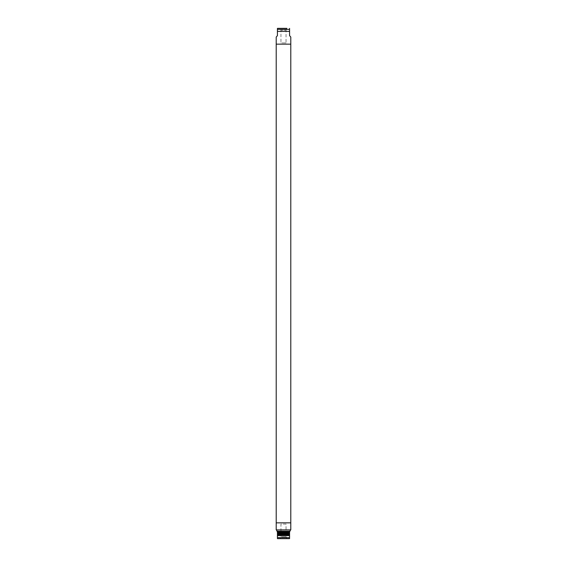 <?xml version="1.0" encoding="UTF-8"?>
<svg xmlns="http://www.w3.org/2000/svg" width="567" height="567" viewBox="0 0 567 567"><rect width="100%" height="100%" fill="white"/><g stroke="black" fill="none" stroke-linecap="round" stroke-linejoin="round"><path stroke-width="0.43" stroke-dasharray="2.83 2.13" d="M290.488 529.904L276.512 529.904L290.488 529.904M277.32 531.236L289.68 531.236L277.32 531.236L289.68 531.236L289.574 532.087L277.426 532.087L276.512 530.273M286.052 536.743L286.838 538.65L280.162 538.65L286.838 538.65L280.162 538.65L280.948 536.743L286.052 536.743L280.948 536.743L280.948 524.071L286.052 524.071L286.052 536.743M286.052 30.257L286.838 28.35L280.162 28.35L280.948 30.257L286.052 30.257L280.948 30.257L280.948 42.929L286.052 42.929L286.052 30.257M286.052 42.929L280.948 42.929M290.793 44.148L276.207 44.148L290.793 44.148M276.207 522.852L290.793 522.852L276.207 522.852M276.207 37.089L277.426 35.643L277.426 29.356L289.574 29.356L289.574 35.643L290.793 37.089M277.426 31.391L289.574 31.391M286.052 524.071L280.948 524.071M277.426 532.207L277.426 533.186L289.574 533.186L289.574 532.207L277.426 532.207L289.574 532.087M289.574 533.186L277.426 533.186L289.574 533.306L289.574 534.036L277.426 534.036L277.426 533.306M289.574 534.277L277.426 534.277L277.426 535.128L289.574 535.128L289.574 534.157L277.426 534.157L289.574 534.036M289.574 535.128L277.426 535.248L289.574 535.128M289.574 535.248L289.574 537.644L277.426 537.644L277.426 535.248M277.426 535.609L289.574 535.609M290.488 530.273L289.68 531.236M276.207 529.904L290.793 529.904M277.426 532.335L289.574 532.335M289.574 533.058L277.426 533.058M289.574 535.007L277.426 535.007"/><path stroke-width="0.85" d="M290.793 522.852L276.207 522.852L276.207 529.904L290.793 529.904L290.793 522.852L276.207 522.852L290.793 522.852L276.207 522.852L276.207 44.148L290.793 44.148L290.793 522.852M276.512 529.904L277.426 532.207L289.574 532.207L289.574 533.306L277.426 533.186L289.574 533.186M277.426 533.306L277.426 534.157L289.574 534.036L289.574 533.306L277.426 533.306L277.426 532.087L289.574 532.087L290.488 529.904M277.426 538.6L277.426 537.644L277.426 538.6A1.212 1.212 0 0 0 277.766 538.65L280.162 538.65M289.574 538.6L289.574 537.644L289.574 538.6A1.212 1.212 0 0 1 289.234 538.65L277.766 538.65M277.426 35.643L276.207 37.089L276.207 44.148L290.793 44.148L290.793 37.089L289.574 35.643L289.574 31.391L277.426 31.391L277.426 35.643M286.838 28.35L277.766 28.35A1.212 1.212 0 0 0 277.426 28.4L277.426 29.356L277.426 28.4M289.574 31.391L289.574 28.4L289.574 29.356L277.426 29.356L277.426 31.391M276.207 44.148L290.793 44.148L276.207 44.148M277.766 28.35L280.162 28.35M286.838 538.65L289.234 538.65M289.574 534.036L277.426 534.157L289.574 534.157L289.574 535.248L277.426 535.248L277.426 537.644L289.574 537.644L289.574 535.609L277.426 535.609M289.574 535.609L289.574 535.248M277.426 535.248L289.574 535.128L277.426 535.128L277.426 534.277L289.574 534.277M289.574 532.087L277.426 532.207M289.68 531.236L277.32 531.236M277.426 535.007L289.574 535.007M277.426 533.058L289.574 533.058M289.574 532.335L277.426 532.335"/></g></svg>
